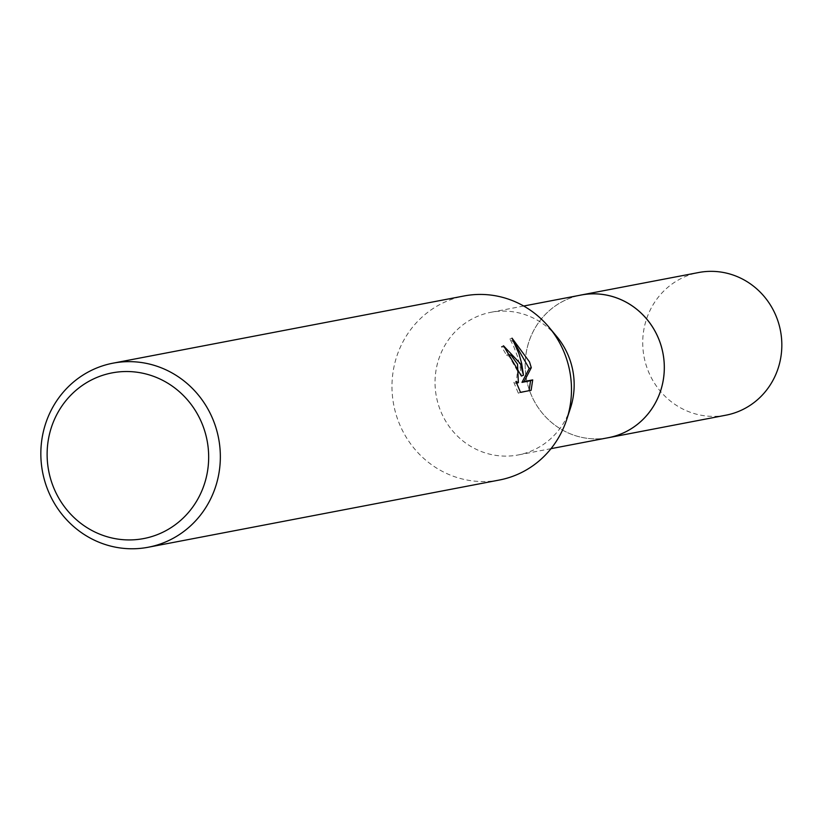 <?xml version="1.0" encoding="UTF-8"?>
<svg xmlns="http://www.w3.org/2000/svg" width="820" height="820" viewBox="0 0 820 820"><rect width="100%" height="100%" fill="white"/><g stroke="black" fill="none" stroke-linecap="round" stroke-linejoin="round"><path stroke-width="0.61" stroke-dasharray="4.1 3.07" d="M608.389 437.685A72.621 69.444 79.2 0 1 530.028 391.837A72.621 69.444 79.2 0 1 581.083 295.036M607.169 437.921A72.631 69.454 79.2 0 1 530.017 391.847A72.631 69.454 79.2 0 1 579.863 295.272M570.495 408.001A72.621 69.444 79.2 0 1 518.26 454.936A72.621 69.444 79.2 0 1 439.889 409.098A72.621 69.444 79.2 0 1 490.944 312.287A72.621 69.444 79.2 0 1 556.831 336.62M499.349 480.028A93.706 89.605 79.2 0 1 398.233 420.875A93.706 89.605 79.2 0 1 464.11 295.958M504.505 347.342L501.358 346.635A91.358 87.371 79.2 0 1 506.442 355.193L509.117 356.228L517.471 370.999L516.251 383.483L513.812 382.335L515.934 381.495M506.442 355.193L508.543 354.363M513.812 382.335L518.322 393.19L531.124 390.31M518.322 393.2L520.505 392.339M501.358 346.635L503.5 345.784M514.642 343.078L509.855 339.029L513.597 346.245L517.533 356.567L520.218 367.514L521.376 376.031M509.855 339.019L512.049 338.158M725.936 415.186A72.621 69.444 79.2 0 1 645.555 363.209A72.621 69.444 79.2 0 1 686.76 275.971A72.621 69.444 79.2 0 1 698.63 272.527M606.667 438.013A72.642 69.464 79.2 0 1 527.752 384.816A72.642 69.464 79.2 0 1 569.213 298.449A72.642 69.464 79.2 0 1 579.361 295.364M550.999 448.673L518.26 454.936M523.693 306.024L490.944 312.287"/><path stroke-width="1.23" d="M523.693 306.024L581.083 295.036A72.621 69.444 79.2 0 1 659.454 340.874A72.621 69.444 79.2 0 1 608.389 437.685L550.999 448.673M579.863 295.272A72.631 69.454 79.2 0 1 659.464 340.874A72.631 69.454 79.2 0 1 607.169 437.921M112.965 363.178L464.11 295.958A93.706 89.605 79.2 0 1 549.113 327.354L556.831 336.62A72.621 69.444 79.2 0 1 569.316 358.135A72.621 69.444 79.2 0 1 570.495 408.001L566.743 419.45A93.706 89.605 79.2 0 1 499.349 480.028L148.205 547.247A93.706 89.605 79.2 0 1 47.088 488.084A93.706 89.605 79.2 0 1 112.965 363.178A93.706 89.605 79.2 0 1 214.092 422.331A93.706 89.605 79.2 0 1 148.205 547.247M549.113 327.354A93.706 89.605 79.2 0 1 565.236 355.111A93.706 89.605 79.2 0 1 566.743 419.45M520.382 363.701L523.478 375.201L521.653 363.455L519.06 353.953L512.049 338.158L529.535 361.948L531.298 367.698L524.113 381.536L532.713 379.885L531.114 390.299L520.505 392.339L515.934 381.495L518.373 382.643L517.533 364.244L511.219 355.409L508.543 354.363A93.706 89.605 -100.8 0 0 503.5 345.784L520.382 363.701M203.042 426.133A84.337 80.647 79.2 0 1 157.532 534.558A84.337 80.647 79.2 0 1 52.746 485.317A84.337 80.647 79.2 0 1 98.267 376.892A84.337 80.647 79.2 0 1 203.042 426.133M504.505 347.342L521.376 376.031L523.478 375.201M529.074 390.699L530.581 380.716L521.981 382.376L529.207 368.518L514.642 343.078M530.581 380.726L532.713 379.885M521.981 382.376L524.113 381.536M529.207 368.518L531.298 367.698M579.361 295.364A72.642 69.464 79.2 0 1 581.093 295.005L698.63 272.527A72.621 69.444 79.2 0 1 779 324.515A72.621 69.444 79.2 0 1 737.795 411.742A72.621 69.444 79.2 0 1 725.936 415.186L608.409 437.706A72.642 69.464 79.2 0 1 606.667 438.013M581.093 295.005A72.642 69.464 79.2 0 1 661.494 347.014A72.642 69.464 79.2 0 1 620.268 434.262A72.642 69.464 79.2 0 1 608.409 437.706M518.373 382.643L516.631 383.34"/></g></svg>

